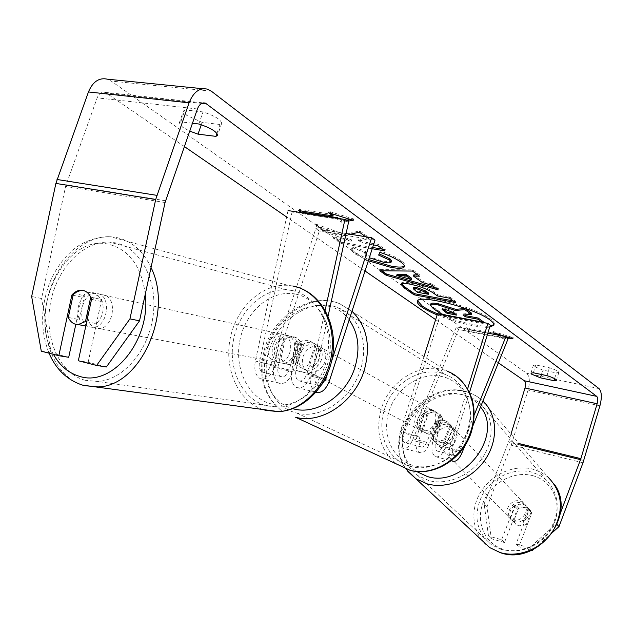 <?xml version="1.0" encoding="UTF-8"?>
<svg xmlns="http://www.w3.org/2000/svg" width="633" height="633" viewBox="0 0 633 633"><rect width="100%" height="100%" fill="white"/><g stroke="black" fill="none" stroke-linecap="round" stroke-linejoin="round"><path stroke-width="0.47" stroke-dasharray="3.17 2.37" d="M450.712 426.555L442.625 446.328C440.948 450.047 439.104 451.606 437.094 451.012C434.966 449.454 434.539 446.186 435.813 441.201L442.831 418.666L440.615 414.821L437.031 412.494C433.47 411.41 430.06 412.186 426.816 414.805L419.821 437.166C418.548 442.111 418.999 445.363 421.159 446.922C423.192 447.523 425.052 445.98 426.745 442.293L434.831 422.686C437.949 420.494 441.154 419.75 444.453 420.454L447.776 422.037L452.904 428.897L444.857 448.607C441.976 454.992 438.811 457.675 435.362 456.654C431.714 453.98 430.986 448.378 433.178 439.832L440.22 417.21L438.004 413.357L434.412 411.023C430.836 409.939 427.425 410.714 424.173 413.349L417.139 435.789C414.963 444.271 415.731 449.849 419.426 452.516C422.931 453.552 426.12 450.902 429.008 444.572L437.063 425.02C440.172 422.836 443.369 422.092 446.661 422.797L449.976 424.379L452.904 428.897M507.88 339.272L458.561 329.484L412.423 440.346C409.527 446.621 406.307 449.232 402.754 448.188C398.996 445.521 398.197 439.975 400.365 431.564L423.991 356.593M473.057 425.471L464.907 445.656M474.204 415.011L459.772 450.672C458.094 454.431 456.266 456.013 454.288 455.428C452.199 453.869 451.788 450.577 453.078 445.553L469.48 392.531M451.59 460.452C448.829 457.137 448.457 451.717 450.474 444.192L467.581 388.955M487.861 333.1L456.464 326.897L410.113 438.068C408.42 441.723 406.544 443.25 404.487 442.641C402.287 441.082 401.82 437.854 403.086 432.948L440.07 315.44L437.522 313.659M490.314 325.172L440.07 315.44M456.464 326.897L458.561 329.484M442.831 418.666L440.22 417.21M426.816 414.805L424.173 413.349M434.831 422.686L437.063 425.02M283.75 340.34L288.3 337.239L290.824 336.629L293.854 336.788C297.518 337.706 300.113 340.206 301.64 344.297L295.959 370.376C295.065 375.63 295.975 379.104 298.697 380.797C301.996 381.699 304.695 379.468 306.783 374.095L315.4 347.707C314.356 344.194 312.267 341.875 309.126 340.752C305.185 339.628 301.363 340.633 297.652 343.782L289.067 369.933C286.978 375.25 284.264 377.458 280.925 376.54C278.18 374.847 277.246 371.397 278.124 366.19L283.75 340.34L279.636 339.462L284.201 336.345L286.733 335.727L289.772 335.886C293.443 336.803 296.046 339.32 297.573 343.426L291.868 369.625C290.341 378.621 291.9 384.579 296.537 387.483C302.218 389.042 306.847 385.212 310.423 375.994L318.992 349.709C317.956 346.204 315.867 343.893 312.734 342.777C308.801 341.646 304.987 342.651 301.292 345.784L292.755 371.824C289.178 380.955 284.526 384.737 278.781 383.163C274.081 380.259 272.483 374.348 273.986 365.423L279.636 339.462M325.133 310.32L311.214 374.166C309.664 383.25 311.175 389.248 315.756 392.151L315.994 392.262M288.039 210.567L255.336 361.047C253.857 369.886 255.495 375.765 260.25 378.661C266.058 380.243 270.742 376.516 274.311 367.48L319.341 231.053L315.851 228.608L270.576 365.581C268.495 370.851 265.765 373.019 262.394 372.101C259.609 370.408 258.652 366.982 259.514 361.823L292.082 212L288.039 210.567M328.068 316.176L315.258 374.902C314.348 380.204 315.234 383.709 317.916 385.402L321.414 385.086M346.085 233.537L315.851 228.608M327.649 373.351L331.597 361.19M375.005 240.168L319.341 231.053M348.846 220.885L292.082 212M315.4 347.707L318.992 349.709M297.652 343.782L301.292 345.784M301.64 344.297L297.573 343.426M97.64 293.609C112.215 295.825 107.618 327.902 92.798 327.34L90.432 327.087C75.833 324.492 80.858 292.486 95.71 293.396L97.64 293.609M73.499 293.372L84.466 295.738C77.978 302.606 76.269 310.566 79.339 319.61L68.317 317.473M86.729 321.754L96.438 323.621C103.052 316.706 104.785 308.675 101.62 299.528L90.717 297.17M286.48 335.166C299.828 337.278 296.141 363.928 282.587 363.231L280.419 362.986C267.007 360.588 271.106 333.915 284.715 334.952L286.48 335.166M287.849 364.394L283.861 362.392L280.925 358.65L275.972 357.692C273.013 350.128 274.445 343.545 280.269 337.951L285.198 339.011L292.098 336.574L293.854 336.788L297.874 338.734L300.857 342.461L295.967 341.409C298.99 349.052 297.55 355.683 291.639 361.308L296.545 362.258L290.001 364.632L287.849 364.394M285.198 339.011L280.925 358.65M296.545 362.258L300.857 342.461M101.62 299.528L96.438 323.621M79.339 319.61L84.466 295.738M275.972 357.692L280.269 337.951M295.967 341.409L291.639 361.308M276.249 362.203C262.806 359.797 266.912 332.998 280.561 334.034L282.326 334.248C295.706 336.368 292.003 363.136 278.417 362.44L276.249 362.203M96.414 328.218C81.839 325.623 86.84 293.791 101.66 294.709L103.583 294.915C118.126 297.13 113.568 329.041 98.772 328.464L96.414 328.218M85.202 380.283C59.391 373.446 44.017 338.426 50.331 303.777C56.337 269.08 82.939 240.714 109.675 242.138L114.81 242.748C139.814 247.139 157.649 279.367 153.249 314.68C149.111 350.002 123.641 380.022 97.775 381.485L85.202 380.283M291.853 290.468C314.854 294.717 331.534 322.15 328.036 351.687C324.776 381.24 302.028 406.101 278.306 407.059L266.738 405.903C242.882 399.882 228.038 370.068 233.34 340.823C238.348 311.531 262.553 288.062 287.129 289.843L291.853 290.468M437.466 313.818C455.412 321.366 480.653 327.308 490.037 326.074M493.954 324.61L494.238 324.08C494.602 322.822 493.4 321.145 490.638 319.056C476.063 307.187 417.74 292.367 417.772 300.351L417.709 300.936M437.126 314.902C455.08 322.442 480.312 328.392 489.697 327.174M498.361 362.836L435.639 319.625M365.019 270.987L286.638 216.992M184.369 146.547L105.331 92.394C101.755 91.603 99.041 93.423 97.165 97.87L65.595 186.403L41.549 298.507L31.65 296.481M350.46 234.25L344.344 235.705L314.854 225.166L324.064 231.638L351.22 241.205L333.504 238.261L340.95 243.491L372.228 248.753M373.47 244.908L366.103 243.681L358.373 240.896L368.366 238.76L365.573 236.71M192.448 123.245L180.761 121.86L179.313 122.881L182.652 127.233L189.718 131.118M348.815 221.02L341.504 222.183L337.223 219.058L303.167 213.725L301.719 212.704M498.638 336.716L469.069 330.853L469.393 329.793L498.97 335.64L498.638 336.716L501.399 338.734L507.5 338.774M469.069 330.853L466.189 328.828L495.853 334.683M368.327 260.788L355.572 254.205C352.407 251.942 351.038 250.312 351.473 249.307L353.523 247.994L365.921 253.018L364.687 253.865L366.444 256.12L369.3 257.773M184.923 109.897L183.467 110.965L186.767 115.412L202.093 122.375L220.023 124.487L221.669 123.356C221.004 119.629 214.793 115.815 203.027 111.922L184.923 109.897L180.761 121.86M534.125 366.444L533.326 365.376L535.747 364.94L549.373 367.773C555.41 369.68 558.567 371.239 558.844 372.457L556.304 372.892L542.79 370.068L534.125 366.444M533.366 372.782L535.747 364.94M487.006 506.756L484.15 503.908L488.494 536.001L491.374 538.73L487.006 506.756L511.25 445.165L528.072 390.055C530.153 381.944 529.694 376.358 526.696 373.288L111.179 81.071L107.381 79.18M484.15 503.908L508.536 442.063L511.013 434.056M531.839 550.18L529.505 547.854L556.383 523.776L560.3 513.387M556.383 523.776L557.04 524.488M68.704 357.289L51.218 352.795L41.549 298.507M41.287 351.196L51.218 352.795M106.376 366.974L88.153 362.29L78.342 360.747M88.153 362.29L101.248 301.466C99.286 295.651 95.844 292.612 90.907 292.343C87.489 292.406 84.403 293.997 81.633 297.114L75.786 324.325M529.505 547.854L516.069 543.969L529.085 510.063L526.316 505.894L523.277 504.366L518.87 504.256L514.645 506.123L501.605 539.783L488.494 536.001M501.605 539.783L504.438 542.521L517.398 509.003L521.6 507.136L525.991 507.255L529.022 508.774L531.783 512.936L518.846 546.698L516.069 543.969M529.085 510.063L531.783 512.936M504.438 542.521L491.374 538.73M531.459 550.354L518.846 546.698M552.957 532.029L533.674 549.294M514.645 506.123L517.398 509.003M554.587 378.597L556.304 372.892M546.991 375.662L549.373 367.773M541.444 374.491L542.79 370.068M81.633 297.114L73.088 295.287M101.248 301.466L91.54 299.393M216.961 133.381L220.023 124.487M198.841 124.005L203.027 111.922M201.27 124.756L202.093 122.375M471.735 313.303L463.332 313.905L464.709 314.902M483.691 322.086L443.393 314.308L433.629 307.44L430.487 303.951M443.393 314.308L443.053 315.4L441.715 314.466M483.549 322.545L483.351 323.194L443.053 315.4M482.069 322.26L483.351 323.194M463.332 313.905L462.984 315.02M332.436 213.914L328.954 211.367L353.681 218.978L353.238 220.316M353.681 218.978L350.524 219.485M346.694 220.102L341.939 220.862L341.504 222.183M341.939 220.862L338.671 218.472M337.476 218.29L337.223 219.058M303.413 212.965L303.167 213.725M333.322 214.571L299.164 209.278L298.729 210.591M299.164 209.278L301.656 211.042M328.954 211.367L328.511 212.712M469.393 329.793L466.521 327.759L466.189 328.828M509.375 337.698L513.284 337.721L493.376 331.55L496.177 333.607L466.521 327.759M493.376 331.55L493.036 332.634M513.284 337.721L512.952 338.805M498.97 335.64L501.732 337.658L501.399 338.734M501.732 337.658L506.677 337.682M413.84 274.864L422.828 281.424L422.456 282.611M422.828 281.424L432.062 283.964L431.69 285.159M432.062 283.964L438.495 288.688L438.123 289.867M438.495 288.688L435.275 287.786M381.881 270.805L380.172 269.611L379.792 270.789M380.172 269.611L412.851 269.848L412.463 271.066M412.851 269.848L419.837 274.983L419.457 276.194M419.837 274.983L417.748 274.944M397.105 274.326L411.711 278.354M401.559 283.798L401.496 283.125C401.836 282.041 404.637 281.962 409.899 282.888L410.018 282.904C420.47 285.056 428.715 288.284 434.768 292.604L437.775 294.788L437.403 295.943M437.775 294.788L449.818 297.012L449.454 298.175M449.818 297.012L455.744 301.363L455.38 302.519M455.744 301.363L453.149 300.881M413.539 287.54L417.772 291.101L428.707 293.119M417.772 291.101L417.408 292.248M382.554 249.157L385.323 249.616L378.13 244.338L366.515 242.415L358.792 239.63L368.786 237.47L359.758 230.839L344.763 234.439L344.344 235.705M344.763 234.439L315.274 223.892L314.854 225.166M359.758 230.839L359.33 232.137M368.786 237.47L368.366 238.76M358.792 239.63L358.373 240.896M366.515 242.415L366.103 243.681M378.13 244.338L377.719 245.612M385.323 249.616L384.911 250.882M315.274 223.892L324.484 230.372L351.631 239.947L333.915 237.019L341.353 242.257L340.95 243.491M341.353 242.257L372.631 247.495M333.915 237.019L333.504 238.261M351.631 239.947L351.22 241.205M324.484 230.372L324.064 231.638M379.175 253.896L380.275 251.103C388.678 253.738 395.728 257.022 401.425 260.946C403.996 262.877 405.112 264.38 404.756 265.449L404.4 266.01M368.715 259.585L355.968 252.994C352.803 250.723 351.442 249.086 351.877 248.081L353.926 246.759L353.523 247.994M353.926 246.759L366.317 251.784L365.921 253.018M366.317 251.784L365.091 252.638L366.839 254.901C371.27 257.694 377.062 259.775 384.215 261.136L384.342 261.16C388.733 261.88 391.131 261.785 391.55 260.867M379.04 253.849L378.637 255.091M380.275 251.103L379.871 252.353M454.375 313.501L456.963 313.992L453.228 311.309L445.339 308.2L442.396 308.192L442.973 309.046M456.963 313.992L456.615 315.099M521.916 502.911L524.955 504.438C532.931 510.071 524.164 524.804 514.684 521.624L511.891 520.255C503.686 514.716 512.342 499.801 521.916 502.911M526.181 524.947L518.838 525.849L516.053 524.48L513.585 521.426L518.696 508.188L525.991 507.255L529.022 508.774L531.285 511.622L526.181 524.947L523.103 521.774C528.42 518.285 530.13 513.822 528.246 508.386L531.285 511.622M518.696 508.188L515.61 504.952C510.348 508.394 508.631 512.833 510.459 518.253L513.585 521.426M448.409 424.664L451.717 426.246C460.333 432.189 450.237 448.67 439.895 445.45L436.857 444.026C428.003 438.178 437.973 421.546 448.409 424.664M444.073 440.093L435.868 441.343L432.822 439.919L430.171 436.612L432.877 439.357C431.041 433.447 433.075 428.501 438.978 424.545L436.311 421.744L444.453 420.454L447.776 422.037L452.832 427.924C454.747 433.858 452.714 438.835 446.74 442.847L444.073 440.093L450.198 425.123M436.311 421.744L430.171 436.612M528.246 508.386L523.103 521.774M510.459 518.253L515.61 504.952M432.877 439.357L438.978 424.545M452.832 427.924L446.74 442.847M450.593 426.982L453.893 428.565C462.494 434.499 452.429 450.925 442.119 447.705L439.08 446.281C430.242 440.449 440.18 423.857 450.593 426.982M520.199 501.083L523.246 502.61C531.237 508.252 522.431 523.032 512.944 519.843L510.135 518.474C501.914 512.92 510.602 497.965 520.199 501.083M501.463 549.523L491.517 544.823C475.984 531.728 472.906 515.127 482.275 495.022C491.888 477.567 513.403 467.383 531.427 472.028L538.984 474.892L545.599 479.371C559.113 493.147 560.791 509.676 550.639 528.959C537.639 546.801 521.244 553.653 501.463 549.523M428.691 480.534L417.938 475.644C401.646 464.677 398.165 440.71 409.306 421.467C420.312 402.161 444.081 390.426 463.696 394.929L471.894 397.833L479.023 402.517C493.131 414.393 495.251 437.957 483.24 456.638C471.348 475.375 447.381 485.733 428.691 480.534M321.517 359.647C318.067 367.726 312.765 371.191 305.62 370.036C299.607 367.464 297.55 362.337 299.449 354.654C302.978 346.473 308.366 343.054 315.598 344.384C321.406 347.011 323.376 352.098 321.517 359.647M308.627 364.774C305.415 366.855 302.226 367.464 299.061 366.594L295.54 364.608L293.119 361.198L297.51 363.516L296.473 358.705L297.273 353.483L299.781 348.648L303.603 344.945L299.243 342.54C302.558 340.364 305.858 339.771 309.126 340.752L312.449 342.714L314.767 345.958L308.627 364.774L312.971 367.093L316.848 363.366L319.372 358.476L320.163 353.198L319.349 349.005L314.767 345.958M293.119 361.198L299.243 342.54M438.028 423.327C435.108 430.305 430.4 433.201 423.904 432.03C418.397 429.641 416.403 425.115 417.938 418.429C420.929 411.363 425.716 408.499 432.299 409.844C437.617 412.281 439.524 416.775 438.028 423.327M423.216 429.736L420.019 428.05L419.006 424.466L419.544 419.299L421.681 415.145L425.036 412.02L428.209 413.768L432.608 412.099L436.43 412.312L442.222 417.139L437.221 433.209L433.597 434.721L429.285 434.705L423.216 429.736L428.209 413.768M437.221 433.209L434.056 431.532L437.45 428.383L439.611 424.197L440.18 419.624L439.088 415.39L442.222 417.139M439.088 415.39L434.056 431.532M420.019 428.05L425.036 412.02M297.51 363.516L303.603 344.945M319.079 348.372L312.971 367.093M325.069 361.593C321.627 369.632 316.35 373.074 309.221 371.919C303.215 369.356 301.166 364.244 303.057 356.593C306.57 348.451 311.934 345.04 319.151 346.378C324.943 348.997 326.913 354.069 325.069 361.593M435.385 421.887C432.45 428.881 427.726 431.793 421.222 430.622C415.691 428.232 413.697 423.683 415.24 416.981C418.247 409.883 423.05 407.011 429.649 408.356C434.974 410.793 436.889 415.303 435.385 421.887M384.453 409.488C392.365 382.585 422.63 364.885 445.529 374.609C464.788 381.746 475.161 406.647 467.684 429.744C460.31 455.388 432.735 472.867 410.777 466.474C388.29 461.093 376.208 433.866 384.453 409.488M269.539 348.981C279.018 318.296 312.662 297.312 337.611 307.591C358.61 315.068 369.419 343.07 360.494 369.632C351.624 399.099 320.622 419.758 296.671 413.001C272.103 407.415 259.767 376.817 269.539 348.981M429.008 444.572L412.423 440.346M461.955 452.959L444.857 448.607M417.139 435.789L400.365 431.564M426.745 442.293L410.113 438.068M419.821 437.166L403.086 432.948M453.078 445.553L435.813 441.201M450.474 444.192L433.178 439.832M459.772 450.672L442.625 446.328M311.214 374.166L291.868 369.625M273.986 365.423L255.336 361.047M292.755 371.824L274.311 367.48M289.067 369.933L270.576 365.581M278.124 366.19L259.514 361.823M325.275 378.447L306.783 374.095M329.54 380.496L310.423 375.994M315.258 374.902L295.959 370.376M151.026 267.553C142.876 250.573 131.181 240.524 115.958 237.407L110.735 236.782C81.879 235.128 53.172 265.631 46.628 302.985C39.76 340.293 56.218 378.13 84.062 385.6M53.449 354.33C27.251 311.412 64.914 233.751 108.275 244.18C128.997 249.378 141.333 266.042 145.281 294.171M262.742 409.464C238.103 401.124 223.876 368.904 230.254 338.212C236.37 307.472 262.07 283.362 288.015 285.348L292.826 285.989M295.413 294.084C271.565 289.281 246.142 310.597 240.097 339.296C233.704 367.923 247.922 398.11 271.502 403.996C294.962 410.326 322.347 389.532 328.756 359.299C335.53 329.144 319.349 298.436 295.413 294.084M201.816 103.377L106.866 93.162M599.04 388.615L526.696 373.288M211.303 91.16L111.179 81.071M165.055 202.528L65.595 186.403M165.553 200.756L66.077 184.725M197.409 108.971L97.165 97.87M519.234 443.622L508.877 441.098M520.373 444.952L508.536 442.063M582.993 462.778L511.25 445.165M583.768 460.46L512.026 442.918M599.926 405.808L528.072 390.055M433.629 307.44L433.281 308.54M410.018 282.904L409.646 284.075M434.768 292.604L434.396 293.767M409.899 282.888L409.527 284.051M414.876 289.044L414.504 290.191M401.425 260.946L401.021 262.189M355.968 252.994L355.572 254.205M366.839 254.901L366.444 256.12M384.215 261.136L383.82 262.355M384.342 261.16L383.946 262.379M445.339 308.2L444.991 309.315M445.221 308.176L444.872 309.292M453.228 311.309L452.88 312.425M407.881 471.443C379.982 440.212 423.54 380.148 465.026 391.677C471.371 393.133 476.942 395.902 481.721 399.977L548.012 477.108L540.811 472.202L532.575 469.077C513.11 464.1 489.934 475.122 479.608 493.954C469.148 512.706 473.318 536.475 489.744 547.616M532.464 475.589C551.588 480.273 562.341 502.048 554.611 522.217C547.165 542.465 523.008 555.347 503.915 549.515C484.704 543.984 475.336 521.909 483.145 502.586C490.678 483.185 513.442 470.604 532.464 475.589M406.038 469.006C381.011 435.963 423.635 380.022 464.44 391.241C470.999 392.784 476.76 395.696 481.721 399.977L482.924 401.053M480.518 407.011C475.597 400.507 469.029 396.29 460.824 394.359C442.158 390.063 419.497 401.14 408.839 419.473C398.054 437.743 401.021 460.61 416.253 471.363M351.972 311.254L339.692 303.713C311.515 291.813 275.086 314.585 265.013 347.288C257.156 374.514 262.893 395.854 282.231 411.308C263.787 396.416 258.438 375.393 266.169 348.213C276.407 315.107 312.773 292.478 339.692 303.713L447.341 371.239C422.63 360.62 389.896 379.697 381.359 408.736C375.06 432.07 380.188 450.53 396.733 464.108M468.373 430.725C461.022 455.174 435.061 471.561 413.935 465.651C392.689 460.096 381.406 434.649 388.963 411.371C396.218 388.021 420.581 371.682 441.81 376.493C463.142 380.947 476.032 406.346 468.373 430.725M349.171 319.91C328.851 290.729 279.098 308.714 267.751 347.47C258.501 373.866 269.848 402.865 292.873 408.681M451.717 426.246L449.976 424.379M419.426 452.516L402.754 448.188M421.159 446.922L404.487 442.641M435.362 456.654L451.202 460.761M437.094 451.012L454.288 455.428M434.412 411.023L432.299 409.844M284.715 334.952L288.007 335.672M260.25 378.661L278.781 383.163M280.925 376.54L262.394 372.101M296.537 387.483L315.756 392.151M317.916 385.402L298.697 380.797M315.598 344.384L312.734 342.777M303.595 289.653L293.119 286.084L288.015 285.348L110.735 236.782C95.274 236.465 81.562 243.032 75.208 248.128C64.74 256.5 56.519 267.371 50.545 280.743C40.528 305.826 40.021 329.975 49.026 353.19M95.71 293.396L90.907 292.343M92.798 327.34L85.811 326.019M290.001 364.632L282.587 363.231M280.561 334.034L101.66 294.709M278.417 362.44L98.772 328.464M278.306 407.059L97.775 381.485M287.129 289.843L109.675 242.138M494.238 324.08L493.89 325.196M179.313 122.881L183.467 110.965M530.952 373.177L533.326 365.376M105.331 92.394L203.391 102.918M526.316 505.894L524.955 504.438M202.964 88.731L207.664 89.198M558.844 372.457L556.486 380.298M221.669 123.356L217.562 135.288M417.772 300.351L417.424 301.458M401.132 284.28L401.496 283.125M404.36 266.675L404.756 265.449M351.473 249.307L351.877 248.081M364.687 253.865L365.091 252.638M442.396 308.192L442.048 309.308M548.012 477.108L554.279 484.253M511.891 520.255L516.053 524.48M432.822 439.919L436.857 444.026M453.893 428.565L523.246 502.61M439.08 446.281L510.135 518.474M417.938 475.644L491.517 544.823M479.023 402.517L545.599 479.371M305.62 370.036L299.061 366.594M423.904 432.03L428.699 434.539M447.341 371.239L458.814 378.336M309.221 371.919L421.222 430.622M319.151 346.378L429.649 408.356M337.611 307.591L445.529 374.609M296.671 413.001L410.777 466.474"/><path stroke-width="0.95" d="M474.204 415.011L505.902 336.661L507.88 339.272L473.057 425.471M464.907 445.656L461.955 452.959C459.083 459.4 455.95 462.122 452.548 461.109L451.59 460.452M423.991 356.593L437.522 313.659L487.885 323.384L490.314 325.172L469.48 392.531M467.581 388.955L487.885 323.384M505.902 336.661L487.861 333.1M328.068 316.176L348.846 220.885L344.945 219.453L325.133 310.32M344.945 219.453L288.039 210.567M315.994 392.262C321.54 393.544 326.058 389.627 329.54 380.496L375.005 240.168L371.658 237.707L346.085 233.537M321.414 385.086L325.948 378.605L327.649 373.351M331.597 361.19L371.658 237.707M75.818 324.325C72.518 323.463 70.018 321.184 68.317 317.473L73.499 293.372L81.174 290.207L83.105 290.412C86.42 291.212 88.96 293.459 90.717 297.17L85.479 321.509L78.191 324.571L75.818 324.325L68.704 357.289L58.829 355.714L41.287 351.196L31.65 296.481L55.886 183.42L88.446 91.951C92.806 81.633 99.12 77.368 107.381 79.18L202.964 88.731M85.479 321.509L86.729 321.754M417.709 300.936L422.219 305.992C425.843 308.485 430.931 311.088 437.466 313.818M490.037 326.074L493.954 324.61M489.697 327.174L493.89 325.196C494.254 323.938 493.052 322.268 490.282 320.187C475.707 308.342 417.376 293.506 417.424 301.458C417.036 302.875 418.524 304.75 421.871 307.092C425.503 309.577 430.582 312.18 437.126 314.902M511.013 434.056L525.01 387.982C525.912 384.484 525.707 382.087 524.417 380.781L498.361 362.836M435.639 319.625L365.019 270.987M286.638 216.992L184.369 146.547M560.3 513.387L580.88 458.664L597.133 403.743C598.05 400.135 597.916 397.674 596.745 396.369L205.416 103.132C201.974 102.324 199.308 104.271 197.409 108.971L165.055 202.528L139.529 320.828L106.376 366.974L96.62 365.455L129.947 318.882L139.529 320.828M365.573 236.71L359.33 232.137L350.46 234.25M372.228 248.753L384.911 250.882L377.719 245.612L373.47 244.908M413.452 276.067L422.456 282.611L431.69 285.159L438.123 289.867L386.146 275.252L379.792 270.789L412.463 271.066L419.457 276.194L413.452 276.067L413.84 274.864L417.748 274.944M546.991 375.662C553.036 377.569 556.201 379.12 556.486 380.298L553.954 380.694L540.44 377.822L531.767 374.222L530.952 373.177L533.366 372.782L546.991 375.662M189.718 131.118L198.018 134.149L215.94 136.364L217.562 135.288C216.866 131.656 210.623 127.898 198.841 124.005L192.448 123.245M332.436 213.914L333.322 214.571L332.887 215.9L328.511 212.712L353.238 220.316L348.815 221.02M332.887 215.9L298.729 210.591L301.719 212.704M507.5 338.774L512.952 338.805L493.036 332.634L495.837 334.675L496.177 333.607M409.527 284.051L409.646 284.075C420.098 286.227 428.351 289.455 434.396 293.767L437.403 295.943L449.454 298.175L455.38 302.519L414.029 294.812L404.455 288.086L401.132 284.28C401.464 283.204 404.265 283.125 409.527 284.051M369.3 257.773L383.946 262.379C388.338 263.106 390.735 263.012 391.154 262.102L389.651 260.116L378.637 255.091L379.871 252.353C388.274 254.988 395.324 258.272 401.021 262.189C403.601 264.119 404.716 265.615 404.36 266.675C403.672 268.519 399.249 268.772 391.091 267.435L368.327 260.788M557.04 524.488L558.986 526.624L582.993 462.778L599.926 405.808C602.054 397.437 601.754 391.708 599.04 388.615L211.303 91.16L207.664 89.198C199.704 87.37 193.508 91.912 189.069 102.823L155.686 199.522L129.947 318.882M96.62 365.455L78.342 360.747L91.54 299.393C89.577 293.53 86.128 290.468 81.174 290.207C77.748 290.27 74.647 291.876 71.869 295.025L58.829 355.714M533.674 549.294L532.234 550.575L531.459 550.354M532.234 550.575L531.839 550.18M558.986 526.624L552.957 532.029M553.954 380.694L554.587 378.597M540.44 377.822L541.444 374.491M73.088 295.287L71.869 295.025M215.94 136.364L216.961 133.381M198.018 134.149L201.27 124.756M441.715 314.466L433.281 308.54L430.131 305.059L431.113 303.421C432.157 302.97 434.681 303.12 438.677 303.864L455.665 309.355L465.184 308.493L464.828 309.632L471.387 314.435L462.984 315.02L465.445 316.801L477.875 319.182L482.069 322.26M471.387 314.435L471.735 313.303L465.184 308.493M464.709 314.902L465.793 315.685L478.224 318.067L483.691 322.086L483.549 322.545M431.113 303.421L430.756 304.536C431.809 304.085 434.325 304.236 438.321 304.987L455.317 310.479L464.828 309.632M430.131 305.059L430.756 304.536M478.224 318.067L477.875 319.182M465.793 315.685L465.445 316.801M455.665 309.355L455.317 310.479M350.524 219.485L346.694 220.102M338.671 218.472L337.658 217.728L337.476 218.29M337.658 217.728L303.595 212.419L303.413 212.965M301.656 211.042L303.595 212.419M506.677 337.682L509.375 337.698M435.275 287.786L386.526 274.081L386.146 275.252M386.526 274.081L381.881 270.805M411.331 279.541L411.711 278.354L406.489 274.587L397.105 274.326L396.725 275.513L411.331 279.541L406.109 275.782L396.725 275.513M406.489 274.587L406.109 275.782M453.149 300.881L414.393 293.68L414.029 294.812M414.393 293.68L404.827 286.939L401.559 283.798M428.343 294.266L428.707 293.119L425.803 291.03L416.846 287.501L413.539 287.54L413.175 288.695L417.408 292.248L428.343 294.266L425.439 292.185L416.474 288.656L413.175 288.695M372.631 247.495L382.554 249.157M404.4 266.01C402.992 267.348 398.679 267.419 391.479 266.224L368.715 259.585M391.154 262.102L391.55 260.867L390.047 258.881L379.175 253.896M444.991 309.315L442.048 309.308L446.945 313.248L456.615 315.099L452.88 312.425L444.991 309.315M442.973 309.046L447.286 312.14L446.945 313.248M447.286 312.14L454.375 313.501M325.948 378.605L325.275 378.447M145.281 294.171C151.058 340.127 112.373 387.254 79.813 376.421C68.728 373.256 59.937 365.898 53.449 354.33M292.826 285.989C317.576 290.5 335.625 319.95 331.929 351.782C328.495 383.63 304.046 410.485 278.52 411.624L265.765 410.374L262.742 409.464M84.062 385.6L97.917 386.913C140.146 386.628 173.838 312.567 151.026 267.553M596.745 396.369L524.417 380.781M206.888 103.923L201.816 103.377M155.686 199.522L55.886 183.42M597.133 403.743L525.01 387.982M580.88 458.664L519.234 443.622M580.54 459.661L520.373 444.952M189.069 102.823L88.446 91.951M156.849 195.352L57.01 179.479M438.677 303.864L438.321 304.987M438.796 303.887L438.44 305.011M404.827 286.939L404.455 288.086M416.728 287.477L416.356 288.64M425.803 291.03L425.439 292.185M416.846 287.501L416.474 288.656M391.479 266.224L391.091 267.435M391.352 266.2L390.965 267.411M390.047 258.881L389.651 260.116M443.543 309.482L443.195 310.589M482.924 401.053C497.237 414.354 498.685 439.46 485.551 459.099C472.535 478.785 447.12 489.459 427.307 483.921L415.921 478.754L489.744 547.616L500.284 552.585C518.767 558.156 542.014 548.613 553.266 530.525C564.24 509.779 562.484 491.976 548.012 477.108M416.253 471.363L427.196 476.467C463.411 488.518 504.192 434.95 480.518 407.011M406.038 469.006L415.921 478.754L407.881 471.443M396.733 464.108L409.899 470.208C433.526 476.965 463.119 458.142 471.039 430.559C479.07 405.729 467.961 378.993 447.341 371.239M351.972 311.254C366.95 326.003 371.017 345.745 364.189 370.471C354.654 402.169 321.358 424.411 295.595 417.274L409.899 470.208C434.27 477.242 463.823 458.363 471.625 431.089C477.306 409.654 473.041 392.072 458.814 378.336M292.873 408.681C315.93 415.794 346.33 395.894 354.963 367.227C360.343 348.815 358.413 333.045 349.171 319.91M451.202 460.761L452.548 461.109M49.026 353.19C56.123 369.49 67.327 380.148 82.646 385.149L278.52 411.624C303.381 410.595 326.462 387.451 332.111 358.816C337.919 330.173 325.742 300.359 303.595 289.653M85.811 326.019L78.191 324.571M203.391 102.918L205.416 103.132M554.279 484.253C577.438 514.882 537.654 565.934 500.553 552.775L489.744 547.616"/></g></svg>
